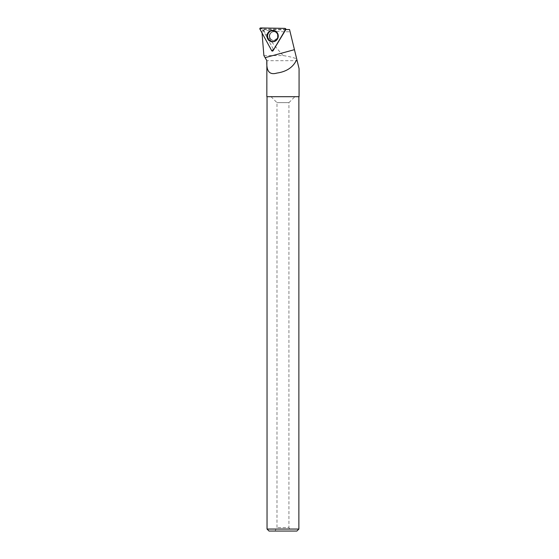<?xml version="1.0" encoding="UTF-8"?>
<svg xmlns="http://www.w3.org/2000/svg" width="559" height="559" viewBox="0 0 559 559"><rect width="100%" height="100%" fill="white"/><g stroke="black" fill="none" stroke-linecap="round" stroke-linejoin="round"><path stroke-width="0.42" stroke-dasharray="2.79 2.1" d="M270.311 33.833A4.381 4.311 -89 0 0 273.938 40.479A4.381 4.311 -89 0 0 278.326 36.167A4.381 4.311 -89 0 0 270.311 33.833M285.838 29.564L273.77 49.961L262.311 28.949L285.956 29.361M262.311 28.949L260.627 27.95M273.77 49.961L271.688 50.68M285.523 29.955L285.439 30.249A0.601 0.587 -89 0 0 285.523 29.955L264.309 29.592L264.924 30.032C271.807 31.325 280.192 31.898 290.086 31.765L289.548 29.564L285.586 29.564M263.89 55.572L283.106 55.572C289.08 56.473 293.601 57.577 296.689 58.884L297.129 60.686L266.846 60.686M299.072 96.693L266.846 96.693M299.072 68.652L297.129 60.686M272.911 50.869A0.678 0.664 91 0 1 271.953 50.638L273.274 49.066A0.601 0.587 -89 0 0 274.294 49.087L285.439 30.249M262.031 32.981L271.953 50.638M290.086 31.765L296.689 58.884M283.106 55.572C275.091 46.523 268.613 38.201 263.687 30.591L264.924 30.032M261.982 32.359L262.381 30.668L263.687 30.591M298.869 96.693L267.041 96.693L298.869 96.693M267.041 529.059L298.869 529.059M290.925 531.05L274.986 531.05L290.925 531.05L288.933 527.598L276.978 527.598L288.933 527.598L288.933 102.639L276.978 102.639L288.933 102.639L294.879 96.693L271.031 96.693L294.879 96.693M269.033 531.05L296.878 531.05M269.697 36.097A4.381 4.311 91 0 1 274.092 31.709A4.381 4.311 91 0 1 278.326 36.167A4.381 4.311 91 0 1 273.938 40.479A4.381 4.311 91 0 1 269.697 36.097M264.309 29.592L263.233 30.647L273.274 49.066M272.135 50.603L273.148 50.617L274.294 49.087M263.233 30.647L262.381 30.668M273.016 50.778L274.259 49.136M284.887 28.376L286.005 29.187M259.928 29.124L261.745 28.761M275.014 30.892A5.618 5.527 91 0 1 274.832 41.324M277.53 38.816A5.324 5.241 -89 0 0 273.127 30.752A5.324 5.241 -89 0 0 268.453 38.662A5.324 5.241 -89 0 0 277.53 38.816M277.32 38.34A4.381 4.311 91 0 1 273.547 40.472A4.381 4.311 91 0 1 269.927 33.826A4.381 4.311 91 0 1 273.7 31.702A4.381 4.311 91 0 1 277.32 38.34M277.453 33.135A5.457 5.373 91 0 1 277.299 39.242M274.867 41.163A5.457 5.373 91 0 1 267.544 36.076A5.457 5.373 91 0 1 275.049 31.059M269.277 36.09A4.381 4.311 91 0 1 273.665 31.702A4.381 4.311 91 0 1 277.907 36.16A4.381 4.311 91 0 1 273.519 40.472A4.381 4.311 91 0 1 269.277 36.09M267.803 36.076A5.29 5.213 -89 0 0 275.615 40.66A5.29 5.213 -89 0 0 275.622 31.493A5.29 5.213 -89 0 0 267.803 36.076M274.721 41.373L277.627 38.955C279.151 35.531 278.312 32.862 275.126 30.941L274.902 30.843M277.215 38.375L273.519 40.472C278.801 41.254 279.004 31.115 273.665 31.702L273.7 31.702C277.159 31.269 278.899 37.097 277.215 38.375M271.031 96.693L276.978 102.639L276.978 527.598L274.986 531.05M285.495 30.109L285.656 29.571M277.39 33.037L278.277 36.614L277.236 39.333"/><path stroke-width="0.84" d="M285.537 29.571A0.79 0.776 -89 0 0 284.887 28.376L260.627 27.95A0.79 0.776 -89 0 0 259.928 29.124L271.688 50.68A0.79 0.776 -89 0 0 273.037 50.708L285.838 29.564M267.796 33.128A5.716 5.632 -89 0 0 274.721 41.373A5.716 5.632 -89 0 0 274.902 30.843A5.716 5.632 -89 0 0 267.796 33.128M296.829 59.995L296.193 60.686L297.129 60.686L289.548 29.564L285.586 29.564L273.106 50.659A0.678 0.664 91 0 1 272.911 50.869L273.044 50.743M297.129 60.686L299.072 68.652L299.072 96.693L266.846 96.693L266.86 60.686L263.89 55.572L261.982 32.359M264.519 56.655L266.846 60.686C266.357 69.463 268.257 75.605 276.929 73.068C286.215 71.734 292.637 67.611 296.193 60.686M298.869 96.693L298.869 529.059L267.041 529.059L267.041 96.693M298.869 529.059L296.878 531.05L269.033 531.05L267.041 529.059M278.214 36.076A5.513 5.429 -89 0 0 274.986 31.031A5.513 5.429 -89 0 0 267.356 35.979A5.513 5.429 -89 0 0 274.811 41.184A5.513 5.429 -89 0 0 278.214 36.076M273.037 50.708L285.537 29.571L284.887 28.376L260.627 27.95L259.928 29.124L271.688 50.68L273.113 50.638M274.832 41.324A5.618 5.527 91 0 1 267.349 35.979A5.618 5.527 91 0 1 275.014 30.892M265.099 57.661L294.446 49.674M277.299 39.242A5.457 5.373 91 0 1 274.867 41.163M275.049 31.059A5.457 5.373 91 0 1 277.453 33.135M286.005 29.187L285.418 28.6M277.39 33.037L274.986 31.031M277.236 39.333L274.811 41.184"/></g></svg>
